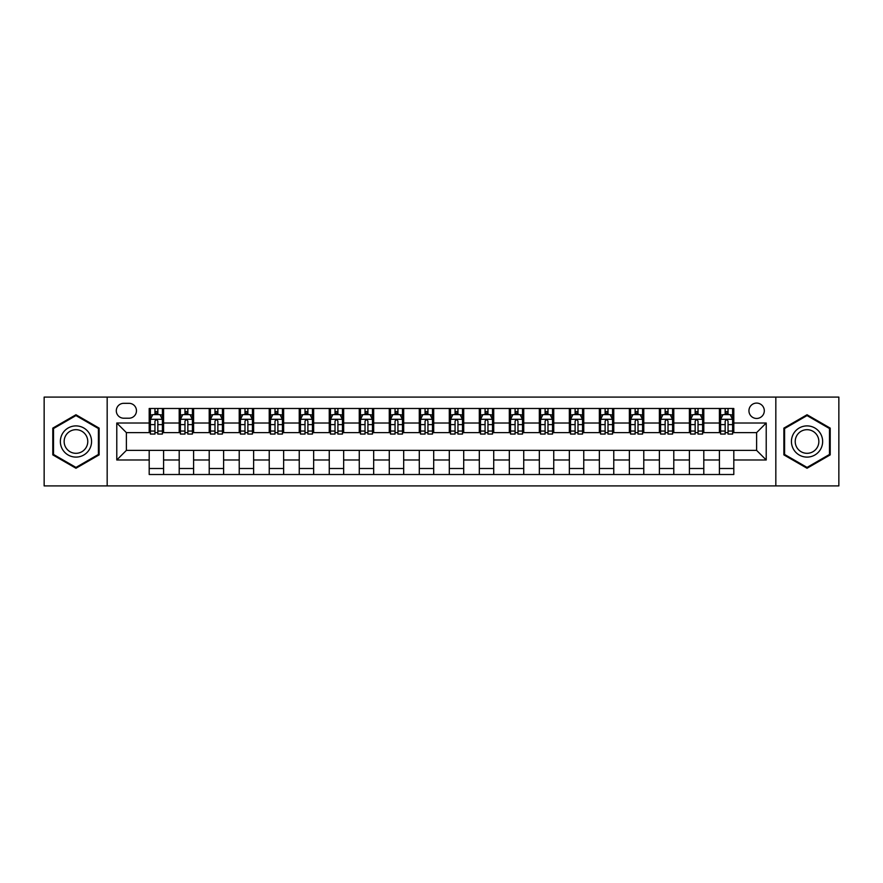 <?xml version="1.0" encoding="UTF-8"?>
<svg xmlns="http://www.w3.org/2000/svg" width="883" height="883" viewBox="0 0 883 883"><rect width="100%" height="100%" fill="white"/><g stroke="black" fill="none" stroke-linecap="round" stroke-linejoin="round"><path stroke-width="1.32" d="M756.621 403.089A7.682 7.682 0 0 0 748.939 410.772A7.682 7.682 0 0 0 756.621 418.454A7.682 7.682 0 0 0 764.303 410.772A7.682 7.682 0 0 0 756.621 403.089M775.826 485.915L838.85 485.915L838.85 397.085L775.826 397.085L775.826 485.915L107.174 485.915L107.174 397.085L44.15 397.085L44.15 485.915L107.174 485.915M123.741 418.211L129.017 418.211A7.439 7.439 0 0 0 136.468 410.772A7.439 7.439 0 0 0 129.017 403.321L123.741 403.321A7.439 7.439 0 0 0 116.302 410.772A7.439 7.439 0 0 0 123.741 418.211M775.826 397.085L107.174 397.085M149.194 459.988L116.777 459.988L116.777 423.012L149.194 423.012L149.194 432.615L126.379 432.615L126.379 450.385L149.194 450.385L149.194 474.513L733.806 474.513L733.806 450.385L756.621 450.385L756.621 432.615L733.806 432.615L733.806 423.012L766.223 423.012L766.223 459.988L733.806 459.988M733.806 423.012L733.806 408.487L149.194 408.487L149.194 423.012M719.402 408.487L719.402 432.615L720.605 432.615M725.164 432.615L728.045 432.615M732.614 432.615L733.806 432.615M719.402 432.615L702.603 432.615M689.391 408.487L689.391 432.615L690.594 432.615M695.153 432.615L698.034 432.615M689.391 432.615L672.592 432.615M659.38 408.487L659.38 432.615L660.583 432.615M665.142 432.615L668.023 432.615M659.38 432.615L642.581 432.615M629.369 408.487L629.369 432.615L630.572 432.615M635.131 432.615L638.012 432.615M629.369 432.615L612.559 432.615M599.358 408.487L599.358 432.615L600.561 432.615M605.12 432.615L608.001 432.615M599.358 432.615L582.548 432.615M569.347 408.487L569.347 432.615L570.55 432.615M575.109 432.615L577.99 432.615M569.347 432.615L552.537 432.615M539.336 408.487L539.336 432.615L540.539 432.615M545.098 432.615L547.979 432.615M539.336 432.615L522.526 432.615M509.325 408.487L509.325 432.615L510.529 432.615M515.087 432.615L517.968 432.615M509.325 432.615L492.515 432.615M479.314 408.487L479.314 432.615L480.518 432.615M485.076 432.615L487.957 432.615M479.314 432.615L462.504 432.615M449.304 408.487L449.304 432.615L450.507 432.615M455.065 432.615L457.946 432.615M449.304 432.615L432.493 432.615M419.293 408.487L419.293 432.615L420.496 432.615M425.054 432.615L427.935 432.615M419.293 432.615L402.482 432.615M389.282 408.487L389.282 432.615L390.485 432.615M395.043 432.615L397.924 432.615M389.282 432.615L372.471 432.615M359.271 408.487L359.271 432.615L360.474 432.615M365.032 432.615L367.913 432.615M359.271 432.615L342.461 432.615M329.26 408.487L329.26 432.615L330.463 432.615M335.021 432.615L337.902 432.615M329.26 432.615L312.45 432.615M299.249 408.487L299.249 432.615L300.452 432.615M305.01 432.615L307.891 432.615M299.249 432.615L282.439 432.615M269.238 408.487L269.238 432.615L270.441 432.615M274.999 432.615L277.88 432.615M269.238 432.615L252.428 432.615M239.227 408.487L239.227 432.615L240.419 432.615M244.988 432.615L247.869 432.615M239.227 432.615L222.417 432.615M209.216 408.487L209.216 432.615L210.408 432.615M214.977 432.615L217.858 432.615M209.216 432.615L192.406 432.615M179.205 408.487L179.205 432.615L180.397 432.615M184.966 432.615L187.847 432.615M179.205 432.615L162.395 432.615M149.194 432.615L150.386 432.615M154.955 432.615L157.836 432.615M149.194 450.385L163.598 450.385L163.598 474.513M733.806 450.385L163.598 450.385M163.598 408.487L163.598 432.615M149.194 414.491L150.386 414.491M154.955 414.491L157.836 414.491M162.395 414.491L163.598 414.491M149.194 468.509L163.598 468.509M179.205 450.385L179.205 474.513M193.609 408.487L193.609 432.615M179.205 414.491L180.397 414.491M184.966 414.491L187.847 414.491M192.406 414.491L193.609 414.491M193.609 450.385L193.609 474.513M179.205 468.509L193.609 468.509M209.216 450.385L209.216 474.513M223.62 450.385L223.62 474.513M209.216 468.509L223.62 468.509M223.62 408.487L223.62 432.615M209.216 414.491L210.408 414.491M214.977 414.491L217.858 414.491M222.417 414.491L223.62 414.491M239.227 450.385L239.227 474.513M253.631 450.385L253.631 474.513M239.227 468.509L253.631 468.509M253.631 408.487L253.631 432.615M239.227 414.491L240.419 414.491M244.988 414.491L247.869 414.491M252.428 414.491L253.631 414.491M269.238 450.385L269.238 474.513M283.642 450.385L283.642 474.513M269.238 468.509L283.642 468.509M283.642 408.487L283.642 432.615M269.238 414.491L270.441 414.491M274.999 414.491L277.88 414.491M282.439 414.491L283.642 414.491M299.249 450.385L299.249 474.513M313.653 450.385L313.653 474.513M299.249 468.509L313.653 468.509M313.653 408.487L313.653 432.615M299.249 414.491L300.452 414.491M305.01 414.491L307.891 414.491M312.45 414.491L313.653 414.491M329.26 450.385L329.26 474.513M343.664 450.385L343.664 474.513M329.26 468.509L343.664 468.509M343.664 408.487L343.664 432.615M329.26 414.491L330.463 414.491M335.021 414.491L337.902 414.491M342.461 414.491L343.664 414.491M359.271 450.385L359.271 474.513M373.675 450.385L373.675 474.513M359.271 468.509L373.675 468.509M373.675 408.487L373.675 432.615M359.271 414.491L360.474 414.491M365.032 414.491L367.913 414.491M372.471 414.491L373.675 414.491M389.282 450.385L389.282 474.513M403.686 450.385L403.686 474.513M389.282 468.509L403.686 468.509M403.686 408.487L403.686 432.615M389.282 414.491L390.485 414.491M395.043 414.491L397.924 414.491M402.482 414.491L403.686 414.491M419.293 450.385L419.293 474.513M433.696 450.385L433.696 474.513M419.293 468.509L433.696 468.509M433.696 408.487L433.696 432.615M419.293 414.491L420.496 414.491M425.054 414.491L427.935 414.491M432.493 414.491L433.696 414.491M449.304 450.385L449.304 474.513M463.707 450.385L463.707 474.513M449.304 468.509L463.707 468.509M463.707 408.487L463.707 432.615M449.304 414.491L450.507 414.491M455.065 414.491L457.946 414.491M462.504 414.491L463.707 414.491M479.314 450.385L479.314 474.513M493.718 450.385L493.718 474.513M479.314 468.509L493.718 468.509M493.718 408.487L493.718 432.615M479.314 414.491L480.518 414.491M485.076 414.491L487.957 414.491M492.515 414.491L493.718 414.491M509.325 450.385L509.325 474.513M523.729 450.385L523.729 474.513M509.325 468.509L523.729 468.509M523.729 408.487L523.729 432.615M509.325 414.491L510.529 414.491M515.087 414.491L517.968 414.491M522.526 414.491L523.729 414.491M539.336 450.385L539.336 474.513M553.74 450.385L553.74 474.513M539.336 468.509L553.74 468.509M553.74 408.487L553.74 432.615M539.336 414.491L540.539 414.491M545.098 414.491L547.979 414.491M552.537 414.491L553.74 414.491M569.347 450.385L569.347 474.513M583.751 450.385L583.751 474.513M569.347 468.509L583.751 468.509M583.751 408.487L583.751 432.615M569.347 414.491L570.55 414.491M575.109 414.491L577.99 414.491M582.548 414.491L583.751 414.491M599.358 450.385L599.358 474.513M613.762 450.385L613.762 474.513M599.358 468.509L613.762 468.509M613.762 408.487L613.762 432.615M599.358 414.491L600.561 414.491M605.12 414.491L608.001 414.491M612.559 414.491L613.762 414.491M629.369 450.385L629.369 474.513M643.773 450.385L643.773 474.513M629.369 468.509L643.773 468.509M643.773 408.487L643.773 432.615M629.369 414.491L630.572 414.491M635.131 414.491L638.012 414.491M642.581 414.491L643.773 414.491M659.38 450.385L659.38 474.513M673.784 450.385L673.784 474.513M659.38 468.509L673.784 468.509M673.784 408.487L673.784 432.615M659.38 414.491L660.583 414.491M665.142 414.491L668.023 414.491M672.592 414.491L673.784 414.491M689.391 450.385L689.391 474.513M703.795 450.385L703.795 474.513M689.391 468.509L703.795 468.509M703.795 408.487L703.795 432.615M689.391 414.491L690.594 414.491M695.153 414.491L698.034 414.491M702.603 414.491L703.795 414.491M719.402 450.385L719.402 474.513M719.402 468.509L733.806 468.509M719.402 414.491L720.605 414.491M725.164 414.491L728.045 414.491M732.614 414.491L733.806 414.491M126.379 432.615L116.777 423.012M126.379 450.385L116.777 459.988M766.223 423.012L756.621 432.615M766.223 459.988L756.621 450.385M75.96 468.255L99.128 454.877L99.128 428.123L75.96 414.745L52.792 428.123L52.792 454.877L75.96 468.255M830.208 428.123L807.04 414.745L783.872 428.123L783.872 454.877L807.04 468.255L830.208 454.877L830.208 428.123M157.836 411.61L154.955 411.61M162.395 431.047L157.836 431.047L157.836 434.061L162.395 434.061L162.395 419.414L159.989 414.613L152.792 414.613L150.386 419.414L150.386 434.061L154.955 434.061L154.955 431.047L150.386 431.047M150.386 419.414L150.386 408.487M162.395 419.414L162.395 408.487M154.955 414.613L154.955 408.487M157.836 408.487L157.836 414.613M157.836 431.047L157.836 421.213C156.876 419.359 155.916 419.359 154.955 421.213L154.955 431.047M187.847 411.61L184.966 411.61M192.406 431.047L187.847 431.047L187.847 434.061L192.406 434.061L192.406 419.414L190.011 414.613L182.803 414.613L180.397 419.414L180.397 434.061L184.966 434.061L184.966 431.047L180.397 431.047M180.397 419.414L180.397 408.487M192.406 419.414L192.406 408.487M184.966 414.613L184.966 408.487M187.847 408.487L187.847 414.613M187.847 431.047L187.847 421.213C186.887 419.359 185.927 419.359 184.966 421.213L184.966 431.047M217.858 411.61L214.977 411.61M222.417 431.047L217.858 431.047L217.858 434.061L222.417 434.061L222.417 419.414L220.022 414.613L212.814 414.613L210.408 419.414L210.408 434.061L214.977 434.061L214.977 431.047L210.408 431.047M210.408 419.414L210.408 408.487M222.417 419.414L222.417 408.487M214.977 414.613L214.977 408.487M217.858 408.487L217.858 414.613M217.858 431.047L217.858 421.213C216.898 419.359 215.938 419.359 214.977 421.213L214.977 431.047M247.869 411.61L244.988 411.61M252.428 431.047L247.869 431.047L247.869 434.061L252.428 434.061L252.428 419.414L250.032 414.613L242.825 414.613L240.419 419.414L240.419 434.061L244.988 434.061L244.988 431.047L240.419 431.047M240.419 419.414L240.419 408.487M252.428 419.414L252.428 408.487M244.988 414.613L244.988 408.487M247.869 408.487L247.869 414.613M247.869 431.047L247.869 421.213C246.909 419.359 245.949 419.359 244.988 421.213L244.988 431.047M277.88 411.61L274.999 411.61M282.439 431.047L277.88 431.047L277.88 434.061L282.439 434.061L282.439 419.414L280.043 414.613L272.836 414.613L270.441 419.414L270.441 434.061L274.999 434.061L274.999 431.047L270.441 431.047M270.441 419.414L270.441 408.487M282.439 419.414L282.439 408.487M274.999 414.613L274.999 408.487M277.88 408.487L277.88 414.613M277.88 431.047L277.88 421.213C276.92 419.359 275.96 419.359 274.999 421.213L274.999 431.047M89.481 433.696A15.607 15.607 0 0 0 68.157 427.99A15.607 15.607 0 0 0 62.45 449.304A15.607 15.607 0 0 0 83.764 455.01A15.607 15.607 0 0 0 89.481 433.696M86.192 435.595A11.81 11.81 0 0 0 70.055 431.268A11.81 11.81 0 0 0 65.728 447.405A11.81 11.81 0 0 0 81.865 451.732A11.81 11.81 0 0 0 86.192 435.595M75.96 467.416L53.51 454.458L53.51 428.542L75.96 415.584L98.41 428.542L98.41 454.458L75.96 467.416M807.04 457.107A15.607 15.607 0 0 0 822.647 441.5A15.607 15.607 0 0 0 807.04 425.893A15.607 15.607 0 0 0 791.433 441.5A15.607 15.607 0 0 0 807.04 457.107M807.04 453.31A11.81 11.81 0 0 0 818.85 441.5A11.81 11.81 0 0 0 807.04 429.69A11.81 11.81 0 0 0 795.219 441.5A11.81 11.81 0 0 0 807.04 453.31M784.59 428.542L807.04 415.584L829.49 428.542L829.49 454.458L807.04 467.416L784.59 454.458L784.59 428.542M307.891 411.61L305.01 411.61M312.45 431.047L307.891 431.047L307.891 434.061L312.45 434.061L312.45 419.414L310.054 414.613L302.847 414.613L300.452 419.414L300.452 434.061L305.01 434.061L305.01 431.047L300.452 431.047M300.452 419.414L300.452 408.487M312.45 419.414L312.45 408.487M305.01 414.613L305.01 408.487M307.891 408.487L307.891 414.613M307.891 431.047L307.891 421.213C306.931 419.359 305.971 419.359 305.01 421.213L305.01 431.047M337.902 411.61L335.021 411.61M342.461 431.047L337.902 431.047L337.902 434.061L342.461 434.061L342.461 419.414L340.065 414.613L332.858 414.613L330.463 419.414L330.463 434.061L335.021 434.061L335.021 431.047L330.463 431.047M330.463 419.414L330.463 408.487M342.461 419.414L342.461 408.487M335.021 414.613L335.021 408.487M337.902 408.487L337.902 414.613M337.902 431.047L337.902 421.213C336.942 419.359 335.981 419.359 335.021 421.213L335.021 431.047M367.913 411.61L365.032 411.61M372.471 431.047L367.913 431.047L367.913 434.061L372.471 434.061L372.471 419.414L370.076 414.613L362.869 414.613L360.474 419.414L360.474 434.061L365.032 434.061L365.032 431.047L360.474 431.047M360.474 419.414L360.474 408.487M372.471 419.414L372.471 408.487M365.032 414.613L365.032 408.487M367.913 408.487L367.913 414.613M367.913 431.047L367.913 421.213C366.953 419.359 365.992 419.359 365.032 421.213L365.032 431.047M397.924 411.61L395.043 411.61M402.482 431.047L397.924 431.047L397.924 434.061L402.482 434.061L402.482 419.414L400.087 414.613L392.88 414.613L390.485 419.414L390.485 434.061L395.043 434.061L395.043 431.047L390.485 431.047M390.485 419.414L390.485 408.487M402.482 419.414L402.482 408.487M395.043 414.613L395.043 408.487M397.924 408.487L397.924 414.613M397.924 431.047L397.924 421.213C396.964 419.359 396.003 419.359 395.043 421.213L395.043 431.047M427.935 411.61L425.054 411.61M432.493 431.047L427.935 431.047L427.935 434.061L432.493 434.061L432.493 419.414L430.098 414.613L422.891 414.613L420.496 419.414L420.496 434.061L425.054 434.061L425.054 431.047L420.496 431.047M420.496 419.414L420.496 408.487M432.493 419.414L432.493 408.487M425.054 414.613L425.054 408.487M427.935 408.487L427.935 414.613M427.935 431.047L427.935 421.213C426.975 419.359 426.014 419.359 425.054 421.213L425.054 431.047M457.946 411.61L455.065 411.61M462.504 431.047L457.946 431.047L457.946 434.061L462.504 434.061L462.504 419.414L460.109 414.613L452.902 414.613L450.507 419.414L450.507 434.061L455.065 434.061L455.065 431.047L450.507 431.047M450.507 419.414L450.507 408.487M462.504 419.414L462.504 408.487M455.065 414.613L455.065 408.487M457.946 408.487L457.946 414.613M457.946 431.047L457.946 421.213C456.986 419.359 456.025 419.359 455.065 421.213L455.065 431.047M487.957 411.61L485.076 411.61M492.515 431.047L487.957 431.047L487.957 434.061L492.515 434.061L492.515 419.414L490.12 414.613L482.913 414.613L480.518 419.414L480.518 434.061L485.076 434.061L485.076 431.047L480.518 431.047M480.518 419.414L480.518 408.487M492.515 419.414L492.515 408.487M485.076 414.613L485.076 408.487M487.957 408.487L487.957 414.613M487.957 431.047L487.957 421.213C486.997 419.359 486.036 419.359 485.076 421.213L485.076 431.047M517.968 411.61L515.087 411.61M522.526 431.047L517.968 431.047L517.968 434.061L522.526 434.061L522.526 419.414L520.131 414.613L512.924 414.613L510.529 419.414L510.529 434.061L515.087 434.061L515.087 431.047L510.529 431.047M510.529 419.414L510.529 408.487M522.526 419.414L522.526 408.487M515.087 414.613L515.087 408.487M517.968 408.487L517.968 414.613M517.968 431.047L517.968 421.213C517.008 419.359 516.047 419.359 515.087 421.213L515.087 431.047M547.979 411.61L545.098 411.61M552.537 431.047L547.979 431.047L547.979 434.061L552.537 434.061L552.537 419.414L550.142 414.613L542.935 414.613L540.539 419.414L540.539 434.061L545.098 434.061L545.098 431.047L540.539 431.047M540.539 419.414L540.539 408.487M552.537 419.414L552.537 408.487M545.098 414.613L545.098 408.487M547.979 408.487L547.979 414.613M547.979 431.047L547.979 421.213C547.019 419.359 546.058 419.359 545.098 421.213L545.098 431.047M577.99 411.61L575.109 411.61M582.548 431.047L577.99 431.047L577.99 434.061L582.548 434.061L582.548 419.414L580.153 414.613L572.946 414.613L570.55 419.414L570.55 434.061L575.109 434.061L575.109 431.047L570.55 431.047M570.55 419.414L570.55 408.487M582.548 419.414L582.548 408.487M575.109 414.613L575.109 408.487M577.99 408.487L577.99 414.613M577.99 431.047L577.99 421.213C577.029 419.359 576.069 419.359 575.109 421.213L575.109 431.047M608.001 411.61L605.12 411.61M612.559 431.047L608.001 431.047L608.001 434.061L612.559 434.061L612.559 419.414L610.164 414.613L602.957 414.613L600.561 419.414L600.561 434.061L605.12 434.061L605.12 431.047L600.561 431.047M600.561 419.414L600.561 408.487M612.559 419.414L612.559 408.487M605.12 414.613L605.12 408.487M608.001 408.487L608.001 414.613M608.001 431.047L608.001 421.213C607.04 419.359 606.08 419.359 605.12 421.213L605.12 431.047M638.012 411.61L635.131 411.61M642.581 431.047L638.012 431.047L638.012 434.061L642.581 434.061L642.581 419.414L640.175 414.613L632.968 414.613L630.572 419.414L630.572 434.061L635.131 434.061L635.131 431.047L630.572 431.047M630.572 419.414L630.572 408.487M642.581 419.414L642.581 408.487M635.131 414.613L635.131 408.487M638.012 408.487L638.012 414.613M638.012 431.047L638.012 421.213C637.051 419.359 636.091 419.359 635.131 421.213L635.131 431.047M668.023 411.61L665.142 411.61M672.592 431.047L668.023 431.047L668.023 434.061L672.592 434.061L672.592 419.414L670.186 414.613L662.978 414.613L660.583 419.414L660.583 434.061L665.142 434.061L665.142 431.047L660.583 431.047M660.583 419.414L660.583 408.487M672.592 419.414L672.592 408.487M665.142 414.613L665.142 408.487M668.023 408.487L668.023 414.613M668.023 431.047L668.023 421.213C667.062 419.359 666.102 419.359 665.142 421.213L665.142 431.047M698.034 411.61L695.153 411.61M702.603 431.047L698.034 431.047L698.034 434.061L702.603 434.061L702.603 419.414L700.197 414.613L692.989 414.613L690.594 419.414L690.594 434.061L695.153 434.061L695.153 431.047L690.594 431.047M690.594 419.414L690.594 408.487M702.603 419.414L702.603 408.487M695.153 414.613L695.153 408.487M698.034 408.487L698.034 414.613M698.034 431.047L698.034 421.213C697.073 419.359 696.113 419.359 695.153 421.213L695.153 431.047M728.045 411.61L725.164 411.61M732.614 431.047L728.045 431.047L728.045 434.061L732.614 434.061L732.614 419.414L730.208 414.613L723.011 414.613L720.605 419.414L720.605 434.061L725.164 434.061L725.164 431.047L720.605 431.047M720.605 419.414L720.605 408.487M732.614 419.414L732.614 408.487M725.164 414.613L725.164 408.487M728.045 408.487L728.045 414.613M728.045 431.047L728.045 421.213C727.084 419.359 726.124 419.359 725.164 421.213L725.164 431.047M179.205 459.988L163.598 459.988M179.205 423.012L163.598 423.012M209.216 423.012L193.609 423.012M209.216 459.988L193.609 459.988M239.227 423.012L223.62 423.012M239.227 459.988L223.62 459.988M269.238 423.012L253.631 423.012M269.238 459.988L253.631 459.988M299.249 423.012L283.642 423.012M299.249 459.988L283.642 459.988M329.26 423.012L313.653 423.012M329.26 459.988L313.653 459.988M359.271 423.012L343.664 423.012M359.271 459.988L343.664 459.988M389.282 423.012L373.675 423.012M389.282 459.988L373.675 459.988M419.293 423.012L403.686 423.012M419.293 459.988L403.686 459.988M449.304 423.012L433.696 423.012M449.304 459.988L433.696 459.988M479.314 423.012L463.707 423.012M479.314 459.988L463.707 459.988M509.325 423.012L493.718 423.012M509.325 459.988L493.718 459.988M539.336 423.012L523.729 423.012M539.336 459.988L523.729 459.988M569.347 423.012L553.74 423.012M569.347 459.988L553.74 459.988M599.358 423.012L583.751 423.012M599.358 459.988L583.751 459.988M629.369 423.012L613.762 423.012M629.369 459.988L613.762 459.988M659.38 423.012L643.773 423.012M659.38 459.988L643.773 459.988M689.391 423.012L673.784 423.012M689.391 459.988L673.784 459.988M719.402 423.012L703.795 423.012M719.402 459.988L703.795 459.988M162.34 419.293L150.452 419.293M150.386 414.9L152.649 414.9M160.143 414.9L162.395 414.9M154.955 424.613L150.386 424.613M162.395 424.613L157.836 424.613M157.836 413.134L154.955 413.134M192.351 419.293L180.463 419.293M180.397 414.9L182.66 414.9M190.154 414.9L192.406 414.9M184.966 424.613L180.397 424.613M192.406 424.613L187.847 424.613M187.847 413.134L184.966 413.134M222.361 419.293L210.474 419.293M210.408 414.9L212.671 414.9M220.165 414.9L222.417 414.9M214.977 424.613L210.408 424.613M222.417 424.613L217.858 424.613M217.858 413.134L214.977 413.134M252.372 419.293L240.485 419.293M240.419 414.9L242.682 414.9M250.176 414.9L252.428 414.9M244.988 424.613L240.419 424.613M252.428 424.613L247.869 424.613M247.869 413.134L244.988 413.134M282.383 419.293L270.496 419.293M270.441 414.9L272.692 414.9M280.187 414.9L282.439 414.9M274.999 424.613L270.441 424.613M282.439 424.613L277.88 424.613M277.88 413.134L274.999 413.134M312.394 419.293L300.507 419.293M300.452 414.9L302.703 414.9M310.198 414.9L312.45 414.9M305.01 424.613L300.452 424.613M312.45 424.613L307.891 424.613M307.891 413.134L305.01 413.134M342.405 419.293L330.518 419.293M330.463 414.9L332.714 414.9M340.209 414.9L342.461 414.9M335.021 424.613L330.463 424.613M342.461 424.613L337.902 424.613M337.902 413.134L335.021 413.134M372.416 419.293L360.529 419.293M360.474 414.9L362.725 414.9M370.22 414.9L372.471 414.9M365.032 424.613L360.474 424.613M372.471 424.613L367.913 424.613M367.913 413.134L365.032 413.134M402.427 419.293L390.54 419.293M390.485 414.9L392.736 414.9M400.231 414.9L402.482 414.9M395.043 424.613L390.485 424.613M402.482 424.613L397.924 424.613M397.924 413.134L395.043 413.134M432.438 419.293L420.551 419.293M420.496 414.9L422.747 414.9M430.242 414.9L432.493 414.9M425.054 424.613L420.496 424.613M432.493 424.613L427.935 424.613M427.935 413.134L425.054 413.134M462.449 419.293L450.562 419.293M450.507 414.9L452.758 414.9M460.253 414.9L462.504 414.9M455.065 424.613L450.507 424.613M462.504 424.613L457.946 424.613M457.946 413.134L455.065 413.134M492.46 419.293L480.573 419.293M480.518 414.9L482.769 414.9M490.264 414.9L492.515 414.9M485.076 424.613L480.518 424.613M492.515 424.613L487.957 424.613M487.957 413.134L485.076 413.134M522.471 419.293L510.584 419.293M510.529 414.9L512.78 414.9M520.275 414.9L522.526 414.9M515.087 424.613L510.529 424.613M522.526 424.613L517.968 424.613M517.968 413.134L515.087 413.134M552.482 419.293L540.595 419.293M540.539 414.9L542.791 414.9M550.286 414.9L552.537 414.9M545.098 424.613L540.539 424.613M552.537 424.613L547.979 424.613M547.979 413.134L545.098 413.134M582.493 419.293L570.606 419.293M570.55 414.9L572.802 414.9M580.297 414.9L582.548 414.9M575.109 424.613L570.55 424.613M582.548 424.613L577.99 424.613M577.99 413.134L575.109 413.134M612.504 419.293L600.617 419.293M600.561 414.9L602.813 414.9M610.308 414.9L612.559 414.9M605.12 424.613L600.561 424.613M612.559 424.613L608.001 424.613M608.001 413.134L605.12 413.134M642.515 419.293L630.628 419.293M630.572 414.9L632.824 414.9M640.318 414.9L642.581 414.9M635.131 424.613L630.572 424.613M642.581 424.613L638.012 424.613M638.012 413.134L635.131 413.134M672.526 419.293L660.639 419.293M660.583 414.9L662.835 414.9M670.329 414.9L672.592 414.9M665.142 424.613L660.583 424.613M672.592 424.613L668.023 424.613M668.023 413.134L665.142 413.134M702.537 419.293L690.649 419.293M690.594 414.9L692.846 414.9M700.34 414.9L702.603 414.9M695.153 424.613L690.594 424.613M702.603 424.613L698.034 424.613M698.034 413.134L695.153 413.134M732.548 419.293L720.66 419.293M720.605 414.9L722.857 414.9M730.351 414.9L732.614 414.9M725.164 424.613L720.605 424.613M732.614 424.613L728.045 424.613M728.045 413.134L725.164 413.134"/></g></svg>

